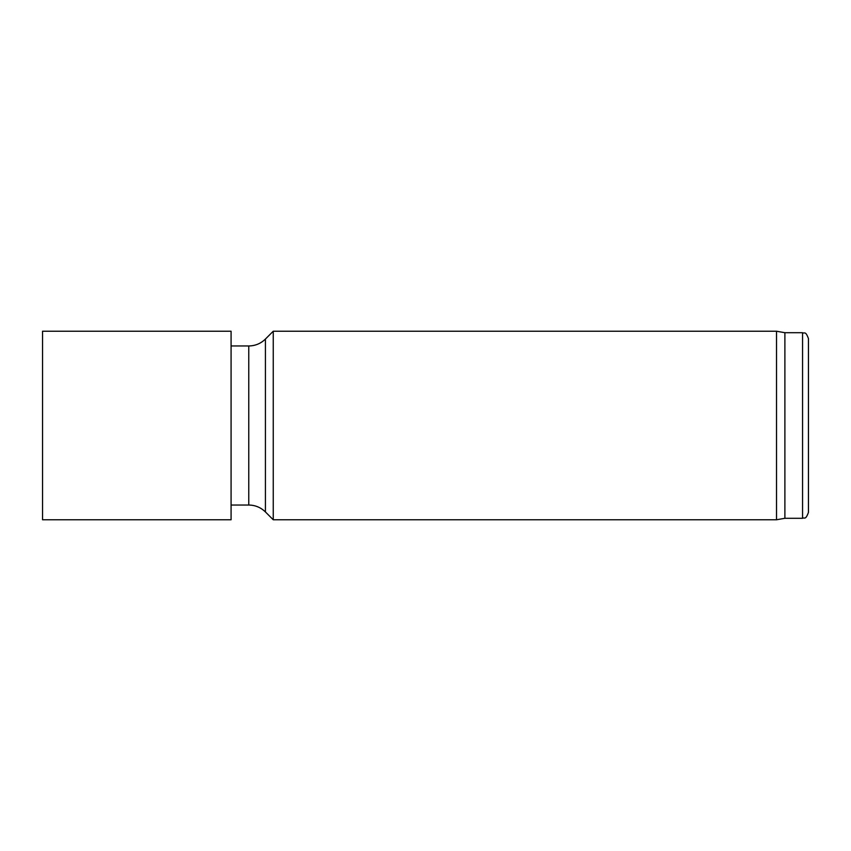 <?xml version="1.0" encoding="UTF-8"?>
<svg xmlns="http://www.w3.org/2000/svg" width="851" height="851" viewBox="0 0 851 851"><rect width="100%" height="100%" fill="white"/><g stroke="black" fill="none" stroke-linecap="round" stroke-linejoin="round"><path stroke-width="1.28" d="M231.078 425.5L231.078 519.77L42.55 519.77L42.55 331.23L231.078 331.23L231.078 425.5M273.245 425.5L273.245 331.23L265.416 339.06L265.416 511.94L273.245 519.77L273.245 425.5M784.888 518.291L784.888 332.709L802.557 332.709L802.557 518.291L784.888 518.291L776.527 519.77L776.527 331.23L273.245 331.23M802.557 518.291C804.355 517.036 805.429 520.716 808.45 512.398L808.45 338.602C805.429 330.284 804.355 333.964 802.557 332.709M231.078 505.037L248.758 505.037L248.758 345.963L231.078 345.963M248.758 345.963C255.226 345.868 260.778 343.57 265.416 339.06M248.758 505.037C255.226 505.132 260.778 507.43 265.416 511.94M776.527 519.77L273.245 519.77M784.888 332.709L776.527 331.23"/></g></svg>
